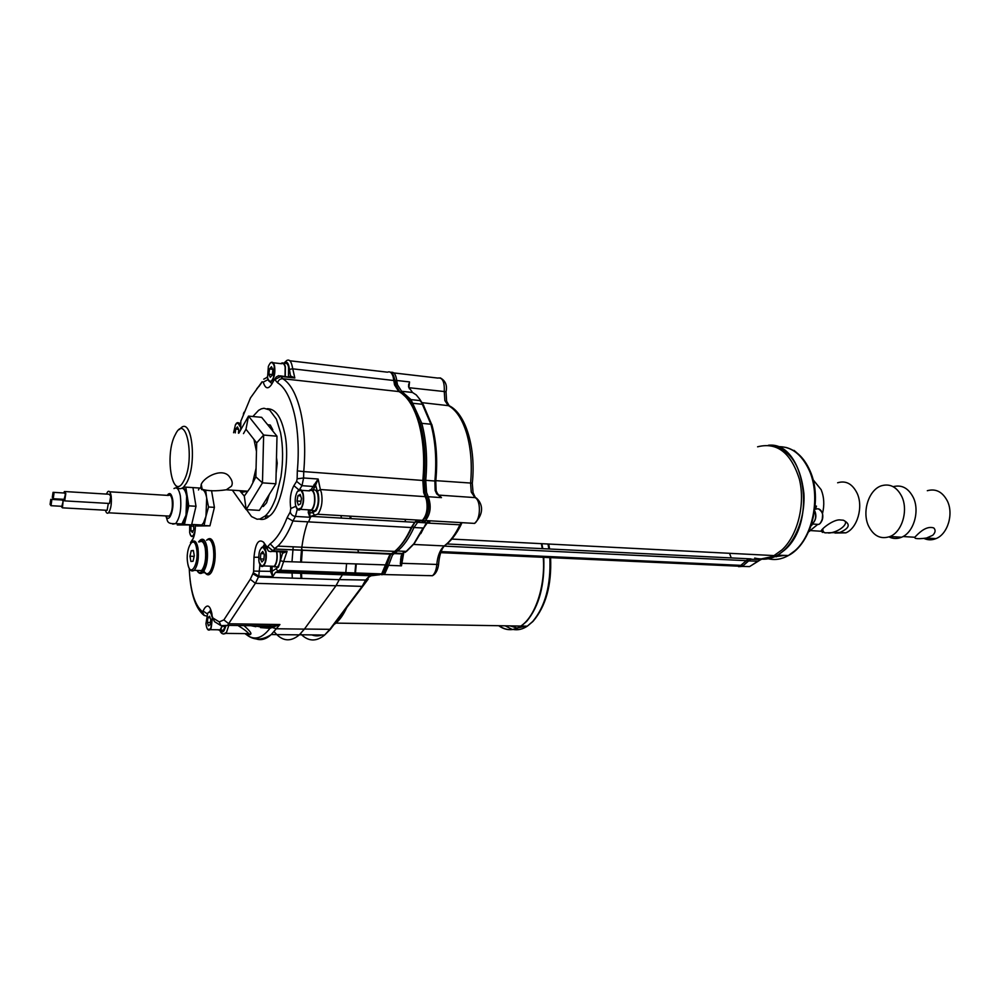 <?xml version="1.0" encoding="UTF-8"?>
<svg xmlns="http://www.w3.org/2000/svg" width="1000" height="1000" viewBox="0 0 1000 1000"><rect width="100%" height="100%" fill="white"/><g stroke="black" fill="none" stroke-linecap="round" stroke-linejoin="round"><path stroke-width="1.5" d="M51.337 499.375L62.2 500.012L63.137 501.325L61.837 506.3M50.075 504.375L50.812 499.35L51.725 500.662L50.987 505.7L50.075 504.375M53.575 492.362L64.475 493.025L65.4 494.338L64.1 499.35M52.3 497.388L53.05 492.337L53.963 493.65L53.212 498.713L52.3 497.388M61.463 499.963L61.725 499.212M63.3 499.3L62.425 507.837L61.1 506.262M65.225 491.562L109.188 494.25L110.688 496.163L109.513 503.475L108.65 503.425M63.725 492.975L64.438 491.512L65.812 493.45L64.688 500.887L63.362 499.3M167.162 515.988L169.325 516.1C171.95 512.6 172.875 507.15 172.1 499.75C171.287 495.75 170.05 494.312 168.375 495.438L109.7 491.8M106.363 494.075L107.762 491.675C109.312 490.525 110.438 491.987 111.163 496.062C111.825 503.625 110.95 509.2 108.513 512.8C107.25 513.875 106.225 513.013 105.438 510.213M510.037 625.887L516.413 627.812M518.05 627.888L525.538 626.138M181.925 488.263C184.075 488.425 185.65 491.075 186.65 496.238L186.012 515.175L181.938 523.938L180.238 524.725L178.15 523.75M195 530.925C192.963 537.562 191.188 538.088 189.675 532.487L189.688 525.087M212.175 618.488C211.637 626.188 211.05 629.612 210.438 628.8C208.225 631.213 206.737 629.475 205.95 623.6L207.675 613.375C209.55 611.05 210.987 612.2 211.975 616.838M196.55 548.438L196.55 548.462C199.475 563.488 190.15 579 187.75 563.413L187.75 563.387C184.9 548.725 194 532.925 196.55 548.438M225.65 626.6L224.112 630.55C222.975 632.4 221.663 632.362 220.15 630.413M199.513 541.962C202.138 540.325 204.05 542.413 205.25 548.212C206.363 558.4 205.125 565.85 201.55 570.588L198.125 570.475M261.562 566.275L259.025 561.838C258.225 553.263 259.587 548.387 263.1 547.2L265.663 551.587C266.462 560.275 265.1 565.163 261.562 566.275M233.588 432.75L235.475 424.588L237.825 422.812L240.037 426.5M273.475 377.488C271.312 382.525 269.337 382.663 267.562 377.875L268.337 366.525C270.462 361.45 272.438 361.3 274.25 366.037L273.475 377.488M297.562 509.363L295.6 505.375C294.713 500.012 295.312 495.375 297.4 491.463L300.925 490.138L302.913 494.1C303.688 500.25 303.075 504.913 301.087 508.113L297.562 509.363M245.438 633.612C248.3 634.65 249.412 634.663 248.75 633.65C247.113 631.613 243.65 628.975 238.325 625.737L238.363 625.513M350.375 516.163L351.238 518.65M273.087 362.75L281.512 363.725C283.2 362.962 284.413 364.1 285.15 367.137L285.038 376.375M301.65 490.35L309.5 490.875C311.613 489.462 313.2 490.737 314.25 494.7C315.212 501.375 314.3 506.488 311.525 510.012L308.275 509.825M201.5 489.562C203.8 489.487 205.5 492.125 206.6 497.475L205.625 490.125M198.55 541.912C201.612 538.538 203.962 540.438 205.6 547.638C208.325 560.825 201.588 578.85 197.2 570.438M196.462 524.688L196.75 525.988L204.088 525.538L205.963 516.275L203.562 522.762L201.8 524.975L200.062 525.75L197.925 524.763M339.05 619.362L345.625 609.075M355.138 573.925L355.975 564.362L355.138 573.925M280.087 551.763L280.075 551.75C281.025 558.4 280.175 563.475 277.525 566.975L270.85 566.188M283.8 363.425L284.725 363.537C286.512 362.738 287.8 363.938 288.587 367.15L288.5 376.75M280.9 363.65L281.512 363.162C283.225 362.287 284.513 363.488 285.363 366.775L285.262 376.4M308.925 490.838L309.438 490.312C311.637 488.738 313.312 490.087 314.475 494.363C315.538 501.362 314.575 506.763 311.588 510.575L307.725 509.787M311.537 510.625L314.95 510.775C317.938 506.962 318.9 501.575 317.825 494.588C316.675 490.312 314.988 488.975 312.787 490.538L312.775 490.538M267.188 408.713C275.113 408.713 280.775 416.225 284.188 431.275C291.312 457.525 281.863 508.488 269.25 516.15C266.05 519.05 262.762 520.037 259.4 519.113M241.3 492.163L241.075 490.763M252.862 416.512L258.575 410.35L261.288 408.862L263.962 408.263L269.562 409.938L276.425 419.162L280.562 432.7C283.1 446.238 283.25 460.913 280.975 476.725L275.963 497.525C272.9 506.087 269.35 512.225 265.287 515.925L259.988 518.987L257.075 519.225L251.537 516.575L246.525 509.625M206.737 540.125C210.225 536.788 212.85 539.025 214.613 546.825C215.963 556.825 214.938 565.25 211.537 572.112C209.5 575.4 207.4 575.675 205.225 572.938M292.312 578.125L291.95 570.688M291.988 561.85L293.2 546.8M340.775 515.6L341.625 518.1M317.413 491.275L320.363 489.538L318.137 479.012L303.6 477.975L301.988 485.688L313.175 486.463L318.137 479.012L315.575 485.238L318.275 493.9C319.4 500.4 318.663 506 316.075 510.7L312.638 512.65L309.825 512.925L309.9 517.25L308.25 512.55L309.825 512.925L310 511.325M281.625 552.125L287.1 551.388L282.55 553.288L278.45 567.075L272.05 571.375L272.787 576.625L270.525 571.475L272.038 571.45M240.85 421.188L250.463 397.938L262.062 381.775L263.238 382.113L268.062 379.613M394.8 381.287L395.513 385.288L399.288 391.613L282.762 378.725L280.712 376.438L294.812 378L291.975 365.25C290.837 360.887 289.125 359.288 286.825 360.438L283.7 363.325C286.188 361.012 287.95 362.075 288.95 366.512L290.487 375.913L294.812 378L280.275 375.85M423.787 480.513L423.6 483.5M436.262 491.438L435.15 490.487L436.725 493.938L441.463 497.625L428.225 496.725L426.825 497.575L425.062 493.1L424.162 480.163C426.05 459.438 424.775 440.7 420.325 423.925L409.637 400.475L410.988 399.613L419.975 400.575L419.812 399.312L416.3 394.95L412.488 392.475L401.587 391.275L397.488 384.8L396.712 380.475L409.525 381.925L408.888 387.7M399.812 391.887L396.037 385.363L395.225 380.775L396.712 380.475C395.863 374.363 393.913 371.662 390.838 372.35M412.488 392.475L408.587 386.838L409.525 381.925M179.363 429.588L180.738 428.137C192.1 416.475 197.312 465.075 186.4 483.225L183.663 487C180.65 489.738 177.938 489.15 175.525 485.225M231.4 486.238C232.925 483.688 232.375 480.675 229.762 477.2C223.388 467.25 204.875 476.2 201.25 484.225L200.7 488.1L202.175 489.275C208 491.1 216.05 491.275 226.337 489.775L231.4 486.238M252.9 481.763L256.062 468.275L255.85 476.863L250.45 487.512L244.3 496.062L239.688 490.662M256.475 451.463L253.95 439.4L256.688 442.9L256.062 468.275M243.475 433.612L245.987 429.225L253.95 439.4M183.7 481.1C195.55 460.712 186.363 411.35 175.375 434.5C164.137 454.462 172.425 502.8 183.7 481.1M253.787 625.737L268.425 627.212L279.925 624.538L269.988 628.3L260.525 627.612M255.85 626.7L250.888 625.688M243.938 625.588C252.438 633.162 253.212 635.837 246.275 633.612M266.087 515.975L265.287 518.75M269.675 624.388L271.087 626.987M274.088 631.525C281.825 641.325 290.238 642.438 299.312 634.862L304.387 629.125L335.975 585.775L339.263 579.675L258.45 577.013L258.788 576.163L272.787 576.625L275.475 572.413L278.087 571.188L276.012 568.812M297.3 509.25L295.425 516.425C292.663 516.013 290.938 514.513 290.25 511.925L287.137 517.675C282.175 530.4 276.525 539.113 270.2 543.837L267.738 546.587L272.95 550.725L270.763 551.688M297.325 470.863L303.75 471.6C305.65 449.475 304.613 429.538 300.65 411.788C296.488 394.487 290.525 383.462 282.762 378.725C280.062 378.713 278.35 380.075 277.638 382.825C284.85 387.238 290.45 397.713 294.438 414.237C297.987 429.35 299.225 451.125 297.325 470.863L297.137 478.825L303.6 477.975L303.75 471.6L422.825 480.462L423.675 492.625L426.4 499.688C428.038 508.625 426.688 515.513 422.375 520.35L414.925 522.3L411.238 527.537C406.4 538.35 400.887 546.3 394.688 551.388L389.288 555.75L381.7 573.9L367.137 575.625M411.938 527.475L407.65 535.688M386.488 565.45L384.988 569.837M424.6 466.875L423.8 480.412L422.825 480.462C424.725 459.375 423.4 440.325 418.85 423.312C414.075 406.725 407.35 396.1 398.663 391.425L394.55 384.925L393.162 376.9C391.875 372.688 389.975 371.112 387.475 372.188L289.875 360.788M428.762 520.725L423.675 527.975L425.513 524.375M423.9 522.725L426.112 520.575M426.825 497.575C429.625 504.7 429.175 511.562 425.45 518.162L422.562 520.225M392.45 373.775L395.225 380.775M390.3 555.5L384.487 571.938L381.962 573.725M241.65 492.375L247.188 491.262M244.3 496.062L246.175 509.6L259.375 510.375L275.875 483.787L277 436.213L261.65 417.337L248.512 416.112L263.637 435.05L262.475 482.863L246.175 509.6L232.375 490.188M255.85 476.863L262.475 482.863L275.875 483.787M256.688 442.9L263.637 435.05L277 436.213M245.987 429.225L248.512 416.112L238.812 433.2M269.288 494.412L266.588 502.762L263.3 506.5L261.975 506.188L263.3 506.5L266.575 502.8L269.275 494.425M272.825 429.825L270.275 425.037L272.825 429.862M267.65 424.725L270.275 425.037L267.65 424.725M277.225 463.188L276.5 457.625L277.225 463.188L276.125 473.15M277.225 463.15L276.125 473.162M346.562 564L345.588 574.862M311.837 634.9C315.2 636.163 318.488 636.2 321.675 635.013M274.4 566.737L277.525 566.975M276.837 551.625C277.775 558.263 276.925 563.35 274.275 566.85M313.65 510.7L313.188 511.525M310.863 516.25L308.6 521.875M302.337 549.738L301.425 562.225M301.425 572.025L301.775 578.438M208.538 507L206.688 498.025L205.963 516.275L208.538 507L214.412 507.35L209.938 525.837L196.75 525.988M276.637 551.938C277.488 558.263 276.675 563.062 274.212 566.312L271.375 566.213M498.725 625.712C505.812 630.837 513.175 630.962 520.788 626.062C535.25 616.862 545.55 586.025 543.25 557.325M542.288 548.638L541.388 543.675M356.25 564.375L355.262 575.2M346.675 607.675C343.488 614.637 339.9 619.775 335.938 623.112L333.95 624.6M220.625 629.9L223.35 630.337L225.25 626.35M217.5 629.763L220.275 630.3L222.188 626.225M221.975 626.15L220.225 629.8L217.975 629.775M108.325 503.413L107.125 510.312L106.263 510.262M402.612 554.275L401.125 555.913L400.3 563.913L401.463 565.85L400.938 562.112L402.438 554.487M358.512 552.225L357.925 549.725M350.462 518.6L349.862 516.138M429.8 521.825L427 522.7M393.787 372.925L437.762 378.062C442.512 377.25 444.675 381.775 444.275 391.637L444.85 400.588L448.038 405.412C456.062 409.688 462.287 419.062 466.712 433.55C470.938 448.387 472.225 464.95 470.575 483.25L471.262 492.075L474.963 497.6L439.113 495.125L441.463 497.625L438.288 494.712M402.825 553.488L403.738 551.275M416.975 520.037L414.75 522.288M413.963 523.425L411.238 527.537L292.913 521.013C288.475 532.388 283.438 540.75 277.825 546.112L274.6 548.513L270.2 543.837M438.575 564.5L401.087 563.275L400.3 563.913M387.1 564.987L388.575 565.337L392.413 555.175L394.562 553.125L403.525 553.525L401.375 555.562L400.938 562.112L402.2 555.6M436.488 471.463L435.775 481.062C437.75 460.262 436.438 441.425 431.838 424.55L430.9 424.225C435.475 441.163 436.788 460.1 434.875 481.012L435.15 490.487M435.8 481.062L435.65 483.125M469.3 523.088L474.575 523.4C486.525 511.163 480.412 501.45 476.275 497.975L474.963 497.6C481.075 500.025 480.8 519.375 474.575 523.4L425.45 520.538L422.062 521.337L425.45 520.538C430.6 513.913 431.525 505.975 428.225 496.725L426.562 492.512L425.725 480.337L435.775 481.062L436.112 490.737L437.638 494.025M436.725 493.938L438.688 495.1M379.375 574.8L371.2 575.763C370.275 575.45 368.387 576.925 365.55 580.188L366.838 580.05L368.3 577.612M386.587 564.938L283.625 561.525L281.025 569.113L278.087 571.188L345.238 573.575L342.45 574.763L339.263 579.675M281.913 552.25L282.55 553.288L282.162 552.312L285.363 551.975L272.387 551.413C269.8 551.725 268.312 551.35 267.913 550.3L266.788 546.763L267.738 546.587M189.225 568.413C190.287 590.85 194.725 605.312 202.525 611.812L204.675 608.075C207.738 604.188 210.125 605.95 211.838 613.387L212.338 617.375L214.513 621.65L212.237 616.45M212.775 617.913L219.262 621.888L223.888 619.888L250.287 579.275L253.325 572.775L258.788 576.163L259.887 564.612M295.825 506.287L290.775 508.537C289.488 499.663 290.525 492.025 293.9 485.65L296.6 481.4L301.988 485.688L299.5 489.562M274.062 380.1L276.288 376.938L278.675 375.662L280.712 376.438L274.062 380.1L271.55 384.513C268.05 389.55 265.287 388.75 263.238 382.113M211.55 490.625L214.412 507.35M314.075 484.487L315.575 485.238L314.525 487.537L313.175 486.463L311.112 489.625M290.175 376.688L290.487 375.913L289.625 376.812M204.088 525.538L209.938 525.837M272.137 567.4L272.05 571.375L270.525 571.362L270.65 566.188M253.325 572.775L253.637 571.087L270.525 571.362M246.462 491.812L246.375 491.1M304.387 629.125L276.212 628.75L270.812 627.038L274.938 626.038L227.55 625.35L255.387 583.312L335.975 585.775M244.887 633.6L246.65 634.8C254.312 640.662 262.087 638.5 269.988 628.3L268.425 627.212M184.425 524.525L177.275 524.987L191.6 524.9L184.425 524.525L188.8 505.85L196 506.275L191.6 524.9M196 506.275L193.062 488.338M188.8 505.85L185.9 487.875M297 501.012L298.312 505.062L300.562 503.825L301.488 498.512L300.163 494.45L297.925 495.712L297 501.012L301.012 501.262M270.3 377.25L272.312 375.012L272.9 369.738L271.475 366.725L269.475 368.963L268.888 374.212L270.3 377.25M238.45 433.175L238.775 429.762L237.438 426.9L235.637 429.075L235.263 432.887M260.387 558.875L261.9 562L263.85 559.862L264.275 554.587L262.75 551.475L260.812 553.625L260.387 558.875L263.925 559.025M187.325 509.538L187.625 502.225M182.387 524.587L184.688 520.8M185.875 491.388L183.863 488.013M297.925 495.712L300.637 495.887M268.888 374.212L272.362 374.6M269.475 368.963L272.712 369.325M235.637 429.075L238.588 429.338M260.812 553.625L263.875 553.763M190.9 561.462L189.975 556.213L191.2 550.725L193.363 550.462L194.288 555.737L193.05 561.25L190.9 561.462M194.15 556.375L189.975 556.213M191.2 550.725L193.425 550.812M210.225 624.45L210.775 619.65L209.587 616.263L207.875 617.688L207.338 622.463L208.512 625.85L210.225 624.45M193.787 526.225L190.925 526.087L190.95 530.763L192.4 532.487L193.812 529.525L193.55 524.538M207.338 622.463L210.45 622.513M207.875 617.688L210.1 617.725M193.162 530.875L190.95 530.763M768.388 445.262C804.525 441.012 817.75 522.812 784.338 550.275L777.738 555.188C771.65 558.675 765.512 559.888 759.338 558.85M811.5 524.338C815.4 521.425 816.55 517.163 814.925 511.538L814.625 510.887M776.325 556.812L777.887 555.487M774.2 556.712L775.525 555.662M812.225 524L811.8 525.375L812.175 524.1L811.325 524.862M814.625 510.825L815.138 511.838C816.513 516 815.938 519.65 813.375 522.812M815.212 524.2L818.5 524.425M808.625 531.775L817.212 524.862M822.513 513.475C824.562 505 824.112 497.062 821.162 489.688L813.05 479.688M825.1 532.85L821.038 531.25C821.237 528.95 832.862 519.85 839.438 519.875L843.413 520.237C850.825 524.138 849.625 528.212 839.825 532.463L825.1 532.85L822.887 531.525L822.875 528.675M834.987 533.05L845.85 532.85C857.362 528.263 863.538 506.875 857.138 493.288C852.4 483.8 845.9 480.3 837.638 482.775M843 520.125L844.4 520.737C849.025 523.612 838.713 532.4 828.65 533.075M822.188 520.163L822.663 514.35M815.938 507.762L816.475 506.163L815.188 505.838M808.938 531.062L810.775 526.45M758.988 559.487L759.912 558.938M774.725 556.75L784.65 555.4M761.888 559.15L758.675 560.65M751.762 565.225L757.788 561.2L748.438 560.925L742.35 566.425L738.575 566.65M742.35 566.425L749.538 566.6L760.875 559.55L750.675 559.263L748.438 560.925M734.5 565.062L739.725 566.25L748.6 558.775L751.012 558.888L743.375 565.462L740.975 565.35M738.875 566.575L743.375 565.462M761.25 558.913L776.462 555.7C793.275 547.038 805.512 519.75 803.888 493.288C800.5 464.475 789.3 448.537 770.288 445.487M729.513 553.312L731.263 557.925M754.712 558.05C761.125 559.738 767.562 558.925 774.025 555.588L781.838 550C797.638 535.65 805.575 504.188 799.388 479.212C790.987 452.688 777.062 441.887 757.6 446.8M404.988 519.338L405.613 521.763M901.775 496.488C908.5 510.25 902.1 531.875 890.062 536.5C880.788 539.65 873.587 536.1 868.475 525.837C861.825 511.662 868.763 489.787 881.363 485.8C890 483.325 896.812 486.887 901.775 496.488M889.025 536.912C893.075 538.9 897.25 539.012 901.562 537.238C913.625 532.638 920.037 511.15 913.288 497.463C908.4 488.062 901.7 484.475 893.175 486.688M932.738 535.288L926.513 538.025C921.075 538.812 917.312 538.9 915.212 538.263L914.737 537.275L917.7 534.3C923.725 528.488 929.087 526.375 933.787 527.962C935.825 530.087 935.475 532.537 932.738 535.288M924 538.438C927.862 540.2 931.838 540.262 935.913 538.625C947.675 534.3 953.9 513.888 947.3 500.875C942.425 491.775 935.763 488.387 927.312 490.712M890.15 536.512L899.425 537.1M173.988 488.55C176.838 486.688 178.95 489.113 180.338 495.85C181.688 508.387 180.125 517.638 175.637 523.612L172.75 524.113M167.225 495.363C169.525 492.113 171.312 493.288 172.562 498.9L172.625 499.263C174.513 508.938 168.975 524.263 166.012 515.925M505.163 625.812L511.438 629.025M513.062 629.438C517.85 630.375 522.6 629.288 527.312 626.163L532.725 621.475C545.262 606.438 550.975 585.15 549.85 557.625M194.8 532.975L193.038 536.263L190.975 535.875M212.425 618.075L210.675 628.987L207.738 629.438M208.238 612.65L208.45 612.438C210.1 611.188 211.363 612.525 212.2 616.438M190.95 542.925L192.25 541.625C194.788 539.862 196.675 541.95 197.938 547.9C199.1 557.95 197.875 565.438 194.25 570.337L192 571M506.962 629.325C511.763 630.3 516.538 629.225 521.275 626.062L526.663 621.362C539.163 606.287 544.862 584.938 543.75 557.337M228.8 625.375L226.5 632.438L223.463 634.012M261.35 547.812L261.613 547.537C263.525 546.112 264.975 547.425 265.963 551.475C266.837 557.775 266.038 562.587 263.562 565.925L260.538 565.55M270.387 362.975L270.963 362.5C272.562 361.662 273.762 362.812 274.55 365.925C275.438 372.938 274.375 378.125 271.35 381.475L268.7 380.688M298.175 490.487L298.525 490.138C300.575 488.65 302.15 489.925 303.225 493.975C304.2 500.613 303.3 505.737 300.512 509.363L297.05 508.837M236.462 423.275L236.9 422.9C238.438 422.038 239.575 423.2 240.325 426.388M198.988 541.388L200.425 539.95C203.337 537.95 205.525 540.325 206.988 547.1C208.337 558.55 206.925 567.062 202.763 572.663L200.175 573.425M190.5 542.675L193.375 538.125M206.588 616.025L204.188 615.45L202.525 611.812M203.962 571.2C205.45 573.862 207.125 574.425 208.975 572.875L210.338 571.163C213.562 564.725 214.525 556.8 213.225 547.362C211.75 540.612 209.537 538.237 206.6 540.237M334.613 623.713L345.1 609.775M354.85 573.913L355.675 564.35M336.112 585.575L362.137 586.375L329.812 629.375L324.625 635.037C316.1 642.013 308.062 641.575 300.512 633.713M332.9 625.988L330.375 629.338L304.45 629.038M209.387 611.938L210.725 610.538M312.712 510.637L312.362 511.287M307.738 521.838C303.55 533.85 301.175 547.312 300.637 562.188M300.637 571.987L300.975 578.413M290.25 511.925L290.775 508.537M426.637 497.925L425.225 496.65L320.363 489.538L321.413 492.688C322.775 500.487 321.887 507.212 318.775 512.837L317.587 514.25L314.637 515.163L312.638 512.65M267.7 546.65L272.913 550.775L287.1 551.388L283.625 561.525L280.613 560.75M261.5 382.9L258.85 386.6M389.738 371.95C392.512 372.762 394.175 375.65 394.738 380.613L292.5 368.812L289.425 369.4M405.2 552.4L413.925 543.688L423.062 528.013L413.975 527.513C409.15 538.15 403.675 545.975 397.525 550.988L394.562 553.125L393.512 552.288M423.725 527.962L420.825 533.612M393.162 552.55L391.475 553.675L274.312 549.038L390.8 554.15L386.438 565.475L381.7 573.9L280.075 570.262L275.475 572.413L371.2 575.763C368.862 576.862 367.4 578.3 366.838 580.05L339.288 579.612M424.162 480.163L425.725 480.337C427.638 459.338 426.337 440.337 421.812 423.338L410.988 399.613L401.587 391.275L400.4 392.238M412.638 526.812L413.975 527.513L417.638 522.362L426.75 522.888L414.212 543.675L406.525 551.4L397.525 550.988L393.938 553.562L402.912 553.962L401.662 555.55L402.912 553.962M435.825 480.65L472.3 483.162M461.238 522.612L459.862 524.925C455.337 534.5 450.163 541.5 444.325 545.925L442.25 547.987C439.212 552.013 437.388 557.587 436.788 564.7C436.287 569.963 434.85 573.638 432.463 575.725L427.812 575.562M413.587 544.45L444.325 545.925L447.587 543.125M409.363 388.812L409.462 387.762L446.05 391.737M223.888 619.888L228.812 623.775L279.925 624.538L271.262 634.538C266.212 639.163 261.2 640.625 256.225 638.938M249.713 634.663L248.75 633.65L225.738 633.387C223.025 634.637 221.088 633.7 219.925 630.588M195.425 524.637C195.362 533.188 193.888 538.9 190.975 541.763M314.637 515.163L309.9 517.25L295.425 516.425L292.913 521.013L287.137 517.675M244.013 412.25L243.325 414.175M379.825 574.775L345.225 573.575M426.538 522.875L428.675 520.725M424.4 522.75L425.3 521.112M436.463 492.062L438.6 495.025M403.6 553.525L401.463 565.85L388.575 565.337L384.675 574.012L381.763 574.8M440.25 377.887C445.475 380.688 447.4 385.337 446.037 391.825L446.613 401.238L449.2 405.75L421.95 402.65M203.287 611.138L207.375 613.913M542.788 548.663L541.888 543.7M548.875 548.962L547.975 544.012M461.163 524.4L462.013 522.663M426.613 523.025L461.025 524.85C456.2 534.487 450.625 541.512 444.325 545.925L442.812 547.975C440.525 551.888 439.1 557.475 438.562 564.725C437.713 570.325 435.675 574 432.463 575.725L380.825 574.475M386.5 565.4L385.562 565.363M400.55 559.175L401.362 559.212M350.275 516.163L350.863 518.625M403.9 552.6L404.387 551.3M409.637 400.475L400.775 392.463M360.438 574.113L369.725 573.475M411.975 404.175L413.338 403.325L422.35 404.275L430.9 424.225L421.812 423.338L420.325 423.925M432.1 425.5L423.2 404.6L419.975 400.575M423.725 405.425L419.812 399.312M272.95 550.725L277.825 546.112L394.688 551.388C401.138 546.312 406.863 538.337 411.863 527.487L414.925 522.3L310.763 516.325L317.587 514.25L422.375 520.35C428.338 513.987 429.6 506.2 426.175 496.987L424.65 492.925L423.75 480.513C428.125 439.562 416.75 399.762 399.288 391.613M275.1 379.95L277.638 382.825M263.75 379.162L267.425 377.2M365.55 580.188L362.137 586.375L365.262 583M308.25 512.55L308.438 510.675M297.137 478.825L296.6 481.4M240.863 420.737L240.637 430M199.35 488.025L198.475 489.975M253.637 571.087L253.975 557.288C255.35 543.438 258.562 538.425 263.612 542.25L266.788 546.763M312.65 490.4L314.525 487.537M271.988 383.738L269.825 381.712M252.913 573.85L258.45 577.013L255.387 583.312L250.287 579.275M368.212 579.1L330.375 629.338L324.625 635.037L299.413 634.763M293.9 485.65L298.863 489.875M271.55 384.513L273.275 381.475M263.612 542.25L266.85 548.775M253.975 557.288L258.65 557.238M262.613 546.962L264.337 545.4M219.262 621.888L221.012 625.662L227.55 625.35L223.487 626.487M260.012 626.838L270.538 626.95M768.325 558.775C775.037 560.375 781.737 559.288 788.425 555.513L795.013 550.65C813.425 534.788 820.575 495.662 809.362 470.65C801.688 454.025 791.012 446.037 777.337 446.7M814.675 524.163L818.75 524.438L820.05 523.538C822.812 520.438 823.5 516.7 822.075 512.35C820.575 509.25 818.5 508.188 815.863 509.15L814.862 509.075M797.1 453.025L793.075 450.3M748.375 560.763L745.975 560.65M441.125 551.6L740.962 565.363M445.112 546.163L745.962 560.65M181.938 523.938L175.637 523.612C165.438 524.275 168.2 519.975 165.662 515.913M550.588 557.65C551.75 585.1 545.862 606.362 532.938 621.462L527.312 626.163L521.275 626.062C513.6 630.938 506.2 630.825 499.075 625.712M189.688 532.562C190.4 535.962 191.513 537.188 193.038 536.263L194.013 536.3M206 624.138C206.713 629.175 208.088 631.013 210.125 629.675L220.225 629.8M210.625 612.475L211.5 612.487M201.55 570.588L194.25 570.337C191.188 572.087 189.037 569.913 187.812 563.812M259.037 561.938C260.038 566.075 261.55 567.4 263.562 565.925L274.212 566.312M267.575 377.987C268.387 381.2 269.637 382.35 271.35 381.475M295.625 505.487C296.712 509.625 298.35 510.925 300.512 509.363L311.525 510.012M264.363 547.663L266.112 547.737M238.875 423.088L240.8 423.263M205.413 572.75L202.763 572.663C200.5 574.212 198.575 573.462 197 570.425M335.075 623.1L345.588 609.125M210.938 610.962L210.162 610.95C210.25 608.763 210.938 610.513 212.225 616.2M256.675 388.9L258.85 386.312M476.238 497.95C475.875 498.562 474.825 496.788 473.062 492.625L472.287 483.338C476.163 448 465.688 413.525 449.2 405.75M248.038 635.812C255.125 640.512 262.863 640.088 271.262 634.538L299.312 634.862M423.837 522.725L425.225 520.688M201.238 484.25L202.175 489.275M183.663 487L200.7 488.113M226.337 489.8L247.312 491.163M269.25 516.15L265.287 515.925M314.95 510.775L311.588 510.575M350.675 517.85L350.938 518.625M201.8 524.975L191.788 524.45M520.788 626.062L335.938 623.112M223.35 630.337L220.275 630.3M295.6 505.375L295.35 503.875M267.55 377.887L267.337 376.625M269.975 363.387L270.963 362.5M236.125 423.625L236.9 422.9M259.025 561.85L258.8 560.45M187.55 562.075L187.75 563.425M207.8 613.188L208.45 612.438M549.612 549L548.7 544.038M169.325 516.112L108.513 512.8M109.513 503.475L64.688 500.887M107.125 510.312L62.425 507.837M64.638 499.375L53.212 498.713M62.375 506.337L50.987 505.7M358.438 552.225L357.837 549.725M350.375 518.6L349.787 516.125M408.6 386.875L408.7 384.087M402.863 553.488L402.625 554.2M264.012 544.975L263.425 546L264.938 546.062M221.012 625.662L214.513 621.65M204 615.325C196.513 609.312 191.812 596.912 189.887 578.125M259.425 626.725L253.988 625.737M246.388 633.612C252.288 636.075 249.1 633.7 249.462 633.95L248.75 633.65M785.788 447.388C796.213 450.138 804.312 457.962 810.05 470.863C822.95 499.025 811.438 543.862 788.425 555.513L777.738 555.188M812.087 523.987L818.75 524.438L820.062 523.538C824.175 517.2 823.625 512.3 818.425 508.862M809.575 531.362L808.825 531.325M845.85 532.85L839.825 532.463M821.038 531.25L811 530.612M822.375 532.425L822.887 531.525M822.35 529.212L823.6 532.212M797.163 453.075L794.05 450.387M742.138 566.35L440.75 552.663M776.462 555.7L774.038 555.575M447.375 543.975L748.6 558.775M451.8 539.075L774.025 555.588M890.062 536.5L901.562 537.238M935.913 538.625L926.513 538.025M915.188 538.25L914.737 537.263L903.025 536.525"/></g></svg>
